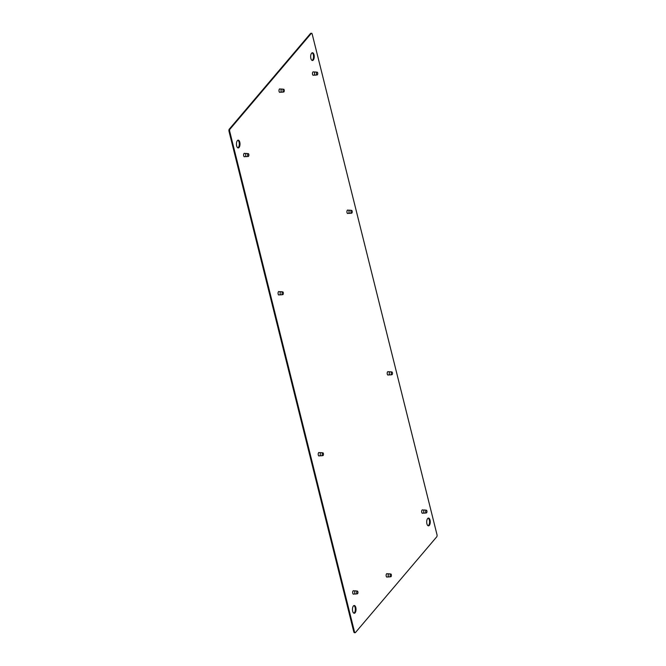 <?xml version="1.0" encoding="UTF-8"?>
<svg xmlns="http://www.w3.org/2000/svg" width="666" height="666" viewBox="0 0 666 666"><rect width="100%" height="100%" fill="white"/><g stroke="black" fill="none" stroke-linecap="round" stroke-linejoin="round"><path stroke-width="1" d="M426.348 510.173L424.492 509.99A1.573 0.724 90 0 0 424.458 509.99A1.573 0.724 90 0 0 424.109 510.181A1.573 0.724 90 0 0 423.751 511.946A1.573 0.724 90 0 0 424.458 513.128A1.573 0.724 90 0 0 424.483 513.128L426.348 512.945A1.39 0.641 -90 0 1 425.699 511.929A1.39 0.641 -90 0 1 426.015 510.339A1.39 0.641 -90 0 1 426.348 510.173A1.39 0.641 -90 0 1 426.939 511.247A1.39 0.641 -90 0 1 426.623 512.778A1.39 0.641 -90 0 1 426.348 512.945M391.883 371.953L390.026 371.77A1.573 0.724 90 0 0 389.993 371.77A1.573 0.724 90 0 0 389.652 371.953A1.573 0.724 90 0 0 389.294 373.726A1.573 0.724 90 0 0 389.993 374.908A1.573 0.724 90 0 0 390.026 374.908L391.883 374.725A1.39 0.641 -90 0 1 391.242 373.709A1.39 0.641 -90 0 1 391.55 372.119A1.39 0.641 -90 0 1 391.883 371.953A1.39 0.641 -90 0 1 392.474 373.027A1.39 0.641 -90 0 1 392.157 374.558A1.39 0.641 -90 0 1 391.883 374.725M248.285 153.655L246.428 153.471A1.573 0.724 90 0 0 246.395 153.471A1.573 0.724 90 0 0 246.045 153.655A1.573 0.724 90 0 0 245.696 155.428A1.573 0.724 90 0 0 246.395 156.61A1.573 0.724 90 0 0 246.428 156.61L248.285 156.427A1.39 0.641 -90 0 1 247.635 155.411A1.39 0.641 -90 0 1 247.952 153.821A1.39 0.641 -90 0 1 248.285 153.655A1.39 0.641 -90 0 1 248.876 154.728A1.39 0.641 -90 0 1 248.56 156.26A1.39 0.641 -90 0 1 248.285 156.427M282.75 291.875L280.885 291.691A1.573 0.724 90 0 0 280.852 291.691A1.573 0.724 90 0 0 280.511 291.883A1.573 0.724 90 0 0 280.153 293.648A1.573 0.724 90 0 0 280.852 294.83A1.573 0.724 90 0 0 280.885 294.83L282.742 294.647A1.39 0.641 -90 0 1 282.101 293.631A1.39 0.641 -90 0 1 282.409 292.041A1.39 0.641 -90 0 1 282.75 291.875A1.39 0.641 -90 0 1 283.341 292.948A1.39 0.641 -90 0 1 283.025 294.48A1.39 0.641 -90 0 1 282.742 294.647M390.809 573.984L388.952 573.801A1.573 0.724 90 0 0 388.919 573.801A1.573 0.724 90 0 0 388.578 573.992A1.573 0.724 90 0 0 388.22 575.757A1.573 0.724 90 0 0 388.919 576.947A1.573 0.724 90 0 0 388.952 576.939L390.809 576.756A1.39 0.641 -90 0 1 390.168 575.74A1.39 0.641 -90 0 1 390.476 574.15A1.39 0.641 -90 0 1 390.809 573.984A1.39 0.641 -90 0 1 391.408 575.058A1.39 0.641 -90 0 1 391.084 576.59A1.39 0.641 -90 0 1 390.809 576.756M283.666 89.244L281.81 89.061A1.573 0.724 90 0 0 281.776 89.061A1.573 0.724 90 0 0 281.435 89.244A1.573 0.724 90 0 0 281.077 91.017A1.573 0.724 90 0 0 281.776 92.199A1.573 0.724 90 0 0 281.81 92.199L283.666 92.016A1.39 0.641 -90 0 1 283.025 91.001A1.39 0.641 -90 0 1 283.333 89.411A1.39 0.641 -90 0 1 283.666 89.244A1.39 0.641 -90 0 1 284.265 90.318A1.39 0.641 -90 0 1 283.941 91.85A1.39 0.641 -90 0 1 283.666 92.016M322.877 452.83L321.02 452.647A1.573 0.724 90 0 0 320.987 452.647A1.573 0.724 90 0 0 320.646 452.838A1.573 0.724 90 0 0 320.288 454.603A1.573 0.724 90 0 0 320.987 455.794A1.573 0.724 90 0 0 321.02 455.785L322.877 455.611A1.39 0.641 -90 0 1 322.236 454.595A1.39 0.641 -90 0 1 322.544 452.997A1.39 0.641 -90 0 1 322.877 452.83A1.39 0.641 -90 0 1 323.468 453.912A1.39 0.641 -90 0 1 323.152 455.444A1.39 0.641 -90 0 1 322.877 455.611M357.342 591.05L355.486 590.867A1.573 0.724 90 0 0 355.453 590.867A1.573 0.724 90 0 0 355.103 591.058A1.573 0.724 90 0 0 354.745 592.823A1.573 0.724 90 0 0 355.453 594.014A1.573 0.724 90 0 0 355.486 594.014L357.342 593.831A1.39 0.641 -90 0 1 356.693 592.815A1.39 0.641 -90 0 1 357.009 591.217A1.39 0.641 -90 0 1 357.342 591.05A1.39 0.641 -90 0 1 357.933 592.132A1.39 0.641 -90 0 1 357.617 593.664A1.39 0.641 -90 0 1 357.342 593.831M317.141 72.178L315.284 71.995A1.573 0.724 90 0 0 315.251 71.986A1.573 0.724 90 0 0 314.901 72.178A1.573 0.724 90 0 0 314.552 73.951A1.573 0.724 90 0 0 315.251 75.133A1.573 0.724 90 0 0 315.284 75.133L317.141 74.95A1.39 0.641 -90 0 1 316.492 73.934A1.39 0.641 -90 0 1 316.808 72.344A1.39 0.641 -90 0 1 317.141 72.178A1.39 0.641 -90 0 1 317.732 73.252A1.39 0.641 -90 0 1 317.416 74.783A1.39 0.641 -90 0 1 317.141 74.95M347.377 210.206L349.717 210.206A1.573 0.724 90 0 0 349.717 210.206A1.573 0.724 90 0 0 349.367 210.398A1.573 0.724 90 0 0 349.009 212.171A1.573 0.724 90 0 0 349.708 213.353A1.573 0.724 90 0 0 349.742 213.353L351.598 213.17A1.39 0.641 -90 0 1 350.957 212.154A1.39 0.641 -90 0 1 351.265 210.564A1.39 0.641 -90 0 1 351.606 210.398A1.39 0.641 -90 0 1 352.197 211.472A1.39 0.641 -90 0 1 351.881 213.003A1.39 0.641 -90 0 1 351.598 213.17M280.111 92.199A1.732 0.799 -90 0 1 279.778 92.358A1.732 0.799 -90 0 1 279.004 91.051A1.732 0.799 -90 0 1 279.395 89.111A1.732 0.799 -90 0 1 279.778 88.903A1.732 0.799 -90 0 1 280.111 89.053M387.254 576.947A1.732 0.799 -90 0 1 386.921 577.097A1.732 0.799 -90 0 1 386.147 575.799A1.732 0.799 -90 0 1 386.538 573.851A1.732 0.799 -90 0 1 386.921 573.642A1.732 0.799 -90 0 1 387.254 573.801M313.578 75.133A1.732 0.799 -90 0 1 313.245 75.291A1.732 0.799 -90 0 1 312.479 73.984A1.732 0.799 -90 0 1 312.87 72.045A1.732 0.799 -90 0 1 313.253 71.828A1.732 0.799 -90 0 1 313.578 71.986M348.043 213.353A1.732 0.799 -90 0 1 347.71 213.511A1.732 0.799 -90 0 1 346.936 212.204A1.732 0.799 -90 0 1 347.336 210.265A1.732 0.799 -90 0 1 347.71 210.056A1.732 0.799 -90 0 1 348.043 210.206M319.314 455.794A1.732 0.799 -90 0 1 318.989 455.952A1.732 0.799 -90 0 1 318.215 454.645A1.732 0.799 -90 0 1 318.606 452.697A1.732 0.799 -90 0 1 318.989 452.489A1.732 0.799 -90 0 1 319.322 452.647M353.779 594.014A1.732 0.799 -90 0 1 353.446 594.172A1.732 0.799 -90 0 1 352.68 592.865A1.732 0.799 -90 0 1 353.072 590.917A1.732 0.799 -90 0 1 353.446 590.709A1.732 0.799 -90 0 1 353.779 590.867M244.722 156.61A1.732 0.799 -90 0 1 244.389 156.768A1.732 0.799 -90 0 1 243.623 155.469A1.732 0.799 -90 0 1 244.014 153.521A1.732 0.799 -90 0 1 244.397 153.313A1.732 0.799 -90 0 1 244.722 153.471M279.187 294.83A1.732 0.799 -90 0 1 278.854 294.988A1.732 0.799 -90 0 1 278.08 293.689A1.732 0.799 -90 0 1 278.48 291.741A1.732 0.799 -90 0 1 278.854 291.533A1.732 0.799 -90 0 1 279.187 291.691M422.785 513.128A1.732 0.799 -90 0 1 422.452 513.286A1.732 0.799 -90 0 1 421.686 511.988A1.732 0.799 -90 0 1 422.077 510.039A1.732 0.799 -90 0 1 422.452 509.831A1.732 0.799 -90 0 1 422.785 509.99M388.32 374.908A1.732 0.799 -90 0 1 387.995 375.066A1.732 0.799 -90 0 1 387.221 373.768A1.732 0.799 -90 0 1 387.612 371.819A1.732 0.799 -90 0 1 387.995 371.611A1.732 0.799 -90 0 1 388.328 371.77M312.104 60.423A3.879 1.782 90 0 0 312.604 60.023A3.879 1.782 90 0 0 313.52 56.036A3.879 1.782 90 0 0 312.104 52.814M311.605 53.205A3.879 1.782 -90 0 1 312.454 52.739A3.879 1.782 -90 0 1 314.185 55.661A3.879 1.782 -90 0 1 313.303 60.023A3.879 1.782 -90 0 1 312.454 60.498A3.879 1.782 -90 0 1 310.722 57.567A3.879 1.782 -90 0 1 311.605 53.205M237.87 147.844A3.879 1.782 90 0 0 238.37 147.452A3.879 1.782 90 0 0 239.285 143.465A3.879 1.782 90 0 0 237.87 140.235M237.371 140.634A3.879 1.782 -90 0 1 238.22 140.16A3.879 1.782 -90 0 1 239.951 143.09A3.879 1.782 -90 0 1 239.069 147.452A3.879 1.782 -90 0 1 238.22 147.919A3.879 1.782 -90 0 1 236.488 144.997A3.879 1.782 -90 0 1 237.371 140.634M428.13 525.765A3.879 1.782 90 0 0 428.629 525.366A3.879 1.782 90 0 0 429.545 521.378A3.879 1.782 90 0 0 428.13 518.156M427.63 518.548A3.879 1.782 -90 0 1 428.479 518.081A3.879 1.782 -90 0 1 430.211 521.003A3.879 1.782 -90 0 1 429.329 525.366A3.879 1.782 -90 0 1 428.479 525.84A3.879 1.782 -90 0 1 426.748 522.91A3.879 1.782 -90 0 1 427.63 518.548M353.896 613.186A3.879 1.782 90 0 0 354.395 612.795A3.879 1.782 90 0 0 355.311 608.807A3.879 1.782 90 0 0 353.896 605.577M353.396 605.977A3.879 1.782 -90 0 1 354.245 605.502A3.879 1.782 -90 0 1 355.977 608.433A3.879 1.782 -90 0 1 355.095 612.795A3.879 1.782 -90 0 1 354.245 613.261A3.879 1.782 -90 0 1 352.514 610.339A3.879 1.782 -90 0 1 353.396 605.977M229.287 129.154L229.986 129.154A1.573 0.724 90 0 0 229.695 131.285L228.996 131.285A1.573 0.724 -90 0 1 229.287 129.154L310.514 33.491A1.573 0.724 -90 0 1 310.864 33.3L311.563 33.3A1.573 0.724 90 0 0 311.213 33.491L310.514 33.491M229.695 131.285L354.503 631.876A1.573 0.724 90 0 0 355.136 632.7A1.573 0.724 90 0 0 355.486 632.509L436.713 536.846A1.573 0.724 90 0 0 437.004 534.715L312.196 34.124A1.573 0.724 90 0 0 311.563 33.3M355.136 632.7L354.437 632.7A1.573 0.724 -90 0 1 353.804 631.876L228.996 131.285M229.986 129.154L311.213 33.491M354.503 631.876L353.804 631.876M422.119 509.99L424.458 509.99M422.119 513.128L424.458 513.128M387.662 371.77L389.993 371.77M387.662 374.908L389.993 374.908M244.064 153.471L246.395 153.471M244.064 156.61L246.395 156.61M278.521 291.691L280.852 291.691M278.521 294.83L280.852 294.83M386.588 573.801L388.919 573.801M386.588 576.947L388.919 576.947M279.445 89.053L281.776 89.061M279.445 92.199L281.776 92.199M318.656 452.647L320.987 452.647M318.656 455.794L320.987 455.794M353.122 590.867L355.453 590.867M353.113 594.014L355.453 594.014M312.92 71.986L315.251 71.986M312.92 75.133L315.251 75.133M351.606 210.398L349.742 210.215M347.377 213.353L349.708 213.353"/></g></svg>
